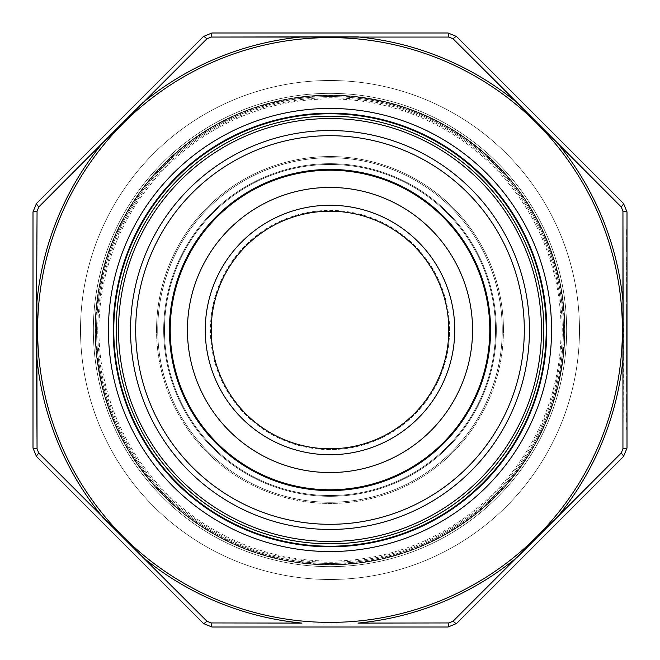 <?xml version="1.0" encoding="UTF-8"?>
<svg xmlns="http://www.w3.org/2000/svg" width="660" height="660" viewBox="0 0 660 660"><rect width="100%" height="100%" fill="white"/><g stroke="black" fill="none" stroke-linecap="round" stroke-linejoin="round"><path stroke-width="0.49" stroke-dasharray="3.3 2.47" d="M472.56 330A142.56 142.56 0 0 1 258.72 453.461A142.56 142.56 0 0 1 258.72 206.539A142.56 142.56 0 0 1 472.56 330M489.786 330A159.786 159.786 0 0 1 330 489.786A159.786 159.786 0 0 1 170.214 330A159.786 159.786 0 0 1 330 170.214A159.786 159.786 0 0 1 489.786 330A159.786 159.786 0 0 0 250.107 191.623A159.786 159.786 0 0 0 250.107 468.377A159.786 159.786 0 0 0 489.786 330A159.786 159.786 0 0 0 250.107 191.623A159.786 159.786 0 0 0 250.107 468.377A159.786 159.786 0 0 0 489.786 330M330 564.927A234.927 234.927 0 0 0 533.453 212.536A234.927 234.927 0 0 0 126.547 212.536A234.927 234.927 0 0 0 330 564.927A234.927 234.927 0 0 0 533.453 212.536A234.927 234.927 0 0 0 126.547 212.536A234.927 234.927 0 0 0 330 564.927M330 579.48A249.48 249.48 0 0 0 546.059 205.26A249.48 249.48 0 0 0 113.941 205.26A249.48 249.48 0 0 0 330 579.48A249.48 249.48 0 0 0 546.059 205.26A249.48 249.48 0 0 0 113.941 205.26A249.48 249.48 0 0 0 330 579.48M330 496.32A166.32 166.32 0 0 0 474.037 246.84A166.32 166.32 0 0 0 185.963 246.84A166.32 166.32 0 0 0 330 496.32A166.32 166.32 0 0 1 185.963 246.84A166.32 166.32 0 0 1 474.037 246.84A166.32 166.32 0 0 1 330 496.32A166.32 166.32 0 0 0 474.037 246.84A166.32 166.32 0 0 0 185.963 246.84A166.32 166.32 0 0 0 330 496.32A166.32 166.32 0 0 1 185.963 246.84A166.32 166.32 0 0 1 474.037 246.84A166.32 166.32 0 0 1 330 496.32M330 211.2A118.8 118.8 0 0 1 432.886 389.4A118.8 118.8 0 0 1 227.114 389.4A118.8 118.8 0 0 1 330 211.2A118.8 118.8 0 0 0 211.2 330A118.8 118.8 0 0 0 330 448.8A118.8 118.8 0 0 0 448.8 330A118.8 118.8 0 0 1 330 448.8A118.8 118.8 0 0 1 211.2 330A118.8 118.8 0 0 1 330 211.2A118.8 118.8 0 0 1 432.886 389.4A118.8 118.8 0 0 1 227.114 389.4A118.8 118.8 0 0 1 330 211.2M330 489.786A159.786 159.786 0 0 1 191.623 250.107A159.786 159.786 0 0 1 468.377 250.107A159.786 159.786 0 0 1 330 489.786A159.786 159.786 0 0 1 191.623 250.107A159.786 159.786 0 0 1 468.377 250.107A159.786 159.786 0 0 1 330 489.786M543.84 330A213.84 213.84 0 0 0 223.08 144.812A213.84 213.84 0 0 0 223.08 515.188A213.84 213.84 0 0 0 543.84 330A213.84 213.84 0 0 0 223.08 144.812A213.84 213.84 0 0 0 223.08 515.188A213.84 213.84 0 0 0 543.84 330M95.37 330A234.63 234.63 0 0 0 330 564.63A234.63 234.63 0 0 0 564.63 330A234.63 234.63 0 0 0 330 95.37A234.63 234.63 0 0 0 95.37 330A234.63 234.63 0 0 0 330 564.63A234.63 234.63 0 0 0 564.63 330A234.63 234.63 0 0 1 212.685 533.197A234.63 234.63 0 0 1 212.685 126.802A234.63 234.63 0 0 1 564.63 330A234.63 234.63 0 0 1 212.685 533.197A234.63 234.63 0 0 1 212.685 126.802A234.63 234.63 0 0 1 564.63 330A234.63 234.63 0 0 0 330 95.37A234.63 234.63 0 0 0 95.37 330A234.63 234.63 0 0 0 330 564.63A234.63 234.63 0 0 0 564.63 330A234.63 234.63 0 0 1 212.685 533.197A234.63 234.63 0 0 1 212.685 126.802A234.63 234.63 0 0 1 564.63 330A234.63 234.63 0 0 0 330 95.37A234.63 234.63 0 0 0 95.37 330A234.63 234.63 0 0 0 330 564.63A234.63 234.63 0 0 0 564.63 330A234.63 234.63 0 0 1 212.685 533.197A234.63 234.63 0 0 1 212.685 126.802A234.63 234.63 0 0 1 564.63 330A234.63 234.63 0 0 0 330 95.37A234.63 234.63 0 0 0 95.37 330M496.32 330A166.32 166.32 0 0 1 330 496.32A166.32 166.32 0 0 1 163.68 330A166.32 166.32 0 0 1 330 163.68A166.32 166.32 0 0 1 496.32 330A166.32 166.32 0 0 0 246.84 185.963A166.32 166.32 0 0 0 246.84 474.037A166.32 166.32 0 0 0 496.32 330A166.32 166.32 0 0 1 330 496.32A166.32 166.32 0 0 1 163.68 330A166.32 166.32 0 0 1 330 163.68A166.32 166.32 0 0 1 496.32 330A166.32 166.32 0 0 0 246.84 185.963A166.32 166.32 0 0 0 246.84 474.037A166.32 166.32 0 0 0 496.32 330M502.26 330A172.26 172.26 0 0 0 243.87 180.815A172.26 172.26 0 0 0 243.87 479.185A172.26 172.26 0 0 0 502.26 330A172.26 172.26 0 0 1 330 502.26A172.26 172.26 0 0 1 157.74 330A172.26 172.26 0 0 1 330 157.74A172.26 172.26 0 0 1 502.26 330A172.26 172.26 0 0 0 243.87 180.815A172.26 172.26 0 0 0 243.87 479.185A172.26 172.26 0 0 0 502.26 330A172.26 172.26 0 0 1 330 502.26A172.26 172.26 0 0 1 157.74 330A172.26 172.26 0 0 0 416.13 479.185A172.26 172.26 0 0 0 416.13 180.815A172.26 172.26 0 0 0 157.74 330A172.26 172.26 0 0 1 330 157.74A172.26 172.26 0 0 1 502.26 330M627 282.084L627 272.036L627 282.084L626.571 282.084L627 282.084M627 259.298L627 269.684L627 259.298L627 269.684L627 259.298L626.571 259.298L627 259.298L626.571 259.298L626.571 269.684L627 269.684L626.571 269.684L626.571 259.298L627 259.298M627 310.06L627 327.154L627 310.06L626.571 310.06L626.571 317.031L627 317.031M627 240.867L627 229.474L627 251.93L627 240.867L626.571 240.867L627 240.537M626.571 324.308L626.571 339.05L627 324.308L627 342.061L627 328.911L627 336.699L626.571 336.699L627 336.699L626.571 336.699L626.571 324.308L627 324.308M627 391.652L627 376.241L627 391.652L626.571 391.652L626.571 384.186L627 384.186L626.571 384.186L626.571 376.241L627 376.241M627 409.745L627 394.334L627 409.745L626.571 409.745L626.571 402.286L627 402.286L626.571 402.286L626.571 394.334L627 394.334M627 422.812L627 412.764L627 422.812L626.571 422.812L627 422.812M627 429.52L627 427.168L627 429.52L626.571 429.52L627 429.52M626.571 295.886L626.571 286.275L626.571 288.618L627 288.618L627 286.275L627 303.022L627 288.618L626.571 288.618L627 288.618L626.571 288.618L626.571 295.886L627 295.886M557.065 517.415L517.415 557.065L557.065 517.415A294.418 294.418 0 0 0 623.081 358.034L623.081 301.966L623.568 330L622.941 448.866A5.94 0.808 0 0 0 627 448.099L627 211.901A5.94 0.808 180 0 0 622.941 211.134L622.949 213.229M627 374.228L627 356.474L627 374.228L626.571 374.228L626.571 365.211L627 365.211L626.571 365.211L626.571 356.474L627 356.474M627 354.461L627 344.404L627 354.461L626.571 354.461L627 354.461M627 354.626L627 374.401L627 354.626L626.571 354.626L626.571 357.25L627 357.25M627 331.171L627 350.608L627 331.171L626.571 331.171L626.571 341.863L627 341.863M627 301.851L627 284.097L627 301.851L626.571 301.851L626.571 292.834L627 292.834L626.571 292.834L626.571 284.097L627 284.097M627 318.268L627 304.202L627 319.613L627 311.57L627 318.268L626.571 318.268L626.571 313.013L627 313.013L626.571 312.988L626.571 307.552L627 307.552M622.941 448.866L621.192 453.09L619.715 454.575M623.081 301.966A294.418 294.418 0 0 0 557.065 142.585L621.192 206.91L622.941 211.134M517.415 102.935A294.418 294.418 0 0 0 358.034 36.919L448.866 37.059L453.09 38.808A5.94 0.808 135 0 1 456.497 36.481L590.114 170.099M33 211.901A5.94 0.808 180 0 1 37.059 211.134L36.919 301.966A294.418 294.418 0 0 1 102.935 142.585L206.91 38.808L211.134 37.059L213.229 37.051M37.059 211.134L38.808 206.91L40.285 205.425M36.919 358.034A294.418 294.418 0 0 0 102.935 517.415L38.808 453.09L37.059 448.866A5.94 0.808 -0 0 1 33 448.099M358.034 623.081L301.966 623.081L358.034 623.081A294.418 294.418 0 0 0 517.415 557.065L453.09 621.192L448.866 622.941L446.77 622.949M80.52 330A249.48 249.48 0 0 0 454.74 546.059A249.48 249.48 0 0 0 454.74 113.941A249.48 249.48 0 0 0 80.52 330M93.349 330A236.651 236.651 0 0 0 448.321 534.946A236.651 236.651 0 0 0 448.321 125.053A236.651 236.651 0 0 0 93.349 330A236.651 236.651 0 0 0 330 566.651A236.651 236.651 0 0 0 566.651 330A236.651 236.651 0 0 0 330 93.349A236.651 236.651 0 0 0 93.349 330A236.651 236.651 0 0 0 330 566.651A236.651 236.651 0 0 0 566.651 330A236.651 236.651 0 0 0 330 93.349A236.651 236.651 0 0 0 93.349 330M432.531 33L211.901 33A5.94 0.808 90 0 0 211.134 37.059M453.09 621.192A5.94 0.808 45 0 0 456.497 623.518L601.499 478.525M142.585 557.065A294.418 294.418 0 0 0 301.966 623.081L211.134 622.941L206.91 621.192A5.94 0.808 -45 0 1 203.503 623.518M546.81 330A216.81 216.81 0 0 1 330 546.81A216.81 216.81 0 0 1 113.19 330A216.81 216.81 0 0 1 330 113.19A216.81 216.81 0 0 1 546.81 330A216.81 216.81 0 0 1 330 546.81A216.81 216.81 0 0 1 113.19 330A216.81 216.81 0 0 1 330 113.19A216.81 216.81 0 0 1 546.81 330M211.901 627A5.94 0.808 90 0 1 211.134 622.941M448.866 622.941A5.94 0.808 -90 0 1 448.099 627M621.192 453.09A5.94 0.808 -135 0 1 623.518 456.497M623.518 203.503A5.94 0.808 -45 0 1 621.192 206.91M448.099 33A5.94 0.808 -90 0 1 448.866 37.059M203.503 36.481A5.94 0.808 -135 0 1 206.91 38.808M38.808 206.91A5.94 0.808 45 0 1 36.481 203.503M36.481 456.497A5.94 0.808 135 0 1 38.808 453.09M626.571 286.275L627 286.275L626.571 286.275M626.571 303.022L627 303.022M626.571 300.679L627 300.679L626.571 300.679M626.571 300.407L627 300.407M626.571 295.474L627 295.474M626.571 288.981L627 288.981M626.571 427.168L627 427.168L626.571 427.168L626.571 429.52L626.571 427.168M626.571 412.764L627 412.764L626.571 412.764L626.571 422.812L626.571 412.764M626.571 394.334L626.571 396.544L627 396.544M626.571 396.544L626.571 407.401L627 407.401M626.571 407.401L627 406.469M626.571 406.469L626.571 397.468L627 397.468M626.571 397.468L627 396.008M626.571 396.008L626.571 402.451L627 402.451M626.571 402.451L626.571 409.414L627 409.414M626.571 409.414L626.571 407.294L627 407.294M626.571 407.294L626.571 402.188L627 402.188M626.571 402.188L626.571 398.359L627 398.359M626.571 398.359L626.571 400.075L627 400.075M626.571 400.075L626.571 403.59L627 403.59M626.571 403.59L626.571 409.745M626.571 376.241L626.571 378.452L627 378.452M626.571 378.452L626.571 389.309L627 389.309M626.571 389.309L627 388.369M626.571 388.369L626.571 379.376L627 379.376M626.571 379.376L627 377.916M626.571 377.916L626.571 384.359L627 384.359M626.571 384.359L626.571 391.322L627 391.322M626.571 391.322L626.571 389.202L627 389.202M626.571 389.202L626.571 384.095L627 384.095M626.571 384.095L626.571 380.259L627 380.259M626.571 380.259L626.571 381.983L627 381.983M626.571 381.983L626.571 385.498L627 385.498M626.571 385.498L626.571 391.652M626.571 356.474L626.571 374.228M626.571 371.885L626.571 365.285L626.571 371.885L627 371.885L627 358.817L627 371.885M626.571 358.817L626.571 365.285L626.571 358.817L627 358.817M626.571 365.285L627 365.285L626.571 365.285M626.571 370.895L627 370.895M626.571 344.404L627 344.404L626.571 344.404L626.571 354.461L626.571 344.404M626.571 338.572L627 338.572M626.571 339.05L627 339.05L626.571 339.05L626.571 342.061L627 342.061L626.571 342.061L626.571 339.05L627 339.05L626.571 339.05M626.571 328.911L626.571 336.699L626.571 328.911L627 328.911M626.571 240.537L626.571 229.474L627 229.474M626.571 229.474L626.571 231.99L627 231.99M626.571 231.99L626.571 240.702L627 240.702M626.571 240.702L626.571 249.414L627 249.414M626.571 249.414L626.571 251.93L627 251.93M626.571 251.93L626.571 240.867M626.571 357.25L627 372.05L627 356.977L627 364.51L626.571 364.526L626.571 371.778L627 371.778M626.571 371.778L626.571 374.401L627 374.401M626.571 374.401L626.571 354.626M626.571 364.51L626.571 372.05L626.571 356.977L626.571 364.51L627 364.51L626.571 364.51M626.571 372.05L627 372.05M626.571 356.977L627 356.977M626.571 341.863L626.571 350.608L627 350.608L626.571 350.608L626.571 348.645L627 348.645L626.571 348.645L626.571 341.69L627 341.69L626.571 341.674L626.571 333.514L627 333.514M626.571 333.514L626.571 341.707L627 341.707M626.571 341.707L626.571 331.171M626.571 317.031L626.571 324.06L627 324.06M626.571 324.06L626.571 326.147L627 326.147M626.571 326.147L626.571 317.328L627 317.328M626.571 317.328L626.571 307.717L627 307.717M626.571 307.717L626.571 309.92L627 309.92M626.571 309.92L626.571 317.386L627 317.386M626.571 317.386L626.571 325.075L627 325.075M626.571 325.075L626.571 327.154L627 327.154M626.571 327.154L626.571 310.06M626.571 310.307L626.571 324.802L626.571 310.307L627 310.307L627 324.802L627 310.307M626.571 324.802L627 324.802M626.571 312.584L627 312.584M626.571 317.501L627 317.501M626.571 256.954L627 256.954L626.571 256.954L626.571 269.684L627 269.684L626.571 269.684L626.571 256.954M626.571 272.036L627 272.036L626.571 272.036L626.571 282.084L626.571 272.036M626.571 284.097L626.571 301.851M626.571 299.508L626.571 292.908L626.571 299.508L627 299.508L627 286.44L627 299.508M626.571 286.44L626.571 292.908L626.571 286.44L627 286.44M626.571 292.908L627 292.908L626.571 292.908M626.571 298.518L627 298.518M626.571 307.552L626.571 305.2L627 305.2M626.571 305.2L626.571 320.62L627 320.62M626.571 320.62L626.571 317.567L627 317.567M626.571 317.567L626.571 320.397L627 320.397M626.571 320.397L626.571 321.956L627 321.956M626.571 321.956L626.571 312.914L627 312.914M626.571 312.914L626.571 304.202L627 304.202M626.571 304.202L626.571 306.545L627 306.545M626.571 306.545L626.571 308.591L627 308.591M626.571 308.591L626.571 312.955L627 312.955M626.571 312.955L626.571 319.613L627 319.613M626.571 319.613L626.571 311.57L627 311.57L626.571 311.57L626.571 318.268M330 205.26A124.74 124.74 0 0 0 221.974 392.37A124.74 124.74 0 0 0 438.026 392.37A124.74 124.74 0 0 0 330 205.26M330 490.578A160.578 160.578 0 0 0 469.07 249.711A160.578 160.578 0 0 0 190.93 249.711A160.578 160.578 0 0 0 330 490.578M330 524.304A194.304 194.304 0 0 1 135.696 330A194.304 194.304 0 0 1 330 135.696A194.304 194.304 0 0 1 524.304 330A194.304 194.304 0 0 1 330 524.304M330 130.548A199.452 199.452 0 0 0 157.27 429.726A199.452 199.452 0 0 0 502.73 429.726A199.452 199.452 0 0 0 330 130.548M330 502.26A172.26 172.26 0 0 1 180.815 243.87A172.26 172.26 0 0 1 479.185 243.87A172.26 172.26 0 0 1 330 502.26M330 449.592A119.592 119.592 0 0 1 210.408 330A119.592 119.592 0 0 1 330 210.408A119.592 119.592 0 0 1 449.592 330A119.592 119.592 0 0 1 330 449.592M330 495.528A165.528 165.528 0 0 0 473.352 247.236A165.528 165.528 0 0 0 186.648 247.236A165.528 165.528 0 0 0 330 495.528M97.746 330A232.254 232.254 0 0 1 446.127 128.865A232.254 232.254 0 0 1 446.127 531.135A232.254 232.254 0 0 1 97.746 330M449.592 330A119.592 119.592 0 0 0 330 210.408A119.592 119.592 0 0 0 210.408 330A119.592 119.592 0 0 0 330 449.592A119.592 119.592 0 0 0 449.592 330M495.528 330A165.528 165.528 0 0 1 247.236 473.352A165.528 165.528 0 0 1 247.236 186.648A165.528 165.528 0 0 1 495.528 330M561.066 330A231.066 231.066 0 0 0 214.467 129.888A231.066 231.066 0 0 0 214.467 530.112A231.066 231.066 0 0 0 561.066 330M96.558 330A233.442 233.442 0 0 1 446.721 127.834A233.442 233.442 0 0 1 446.721 532.166A233.442 233.442 0 0 1 96.558 330M156.552 330A173.448 173.448 0 0 0 416.724 480.208A173.448 173.448 0 0 0 416.724 179.792A173.448 173.448 0 0 0 156.552 330M503.448 330A173.448 173.448 0 0 1 243.276 480.208A173.448 173.448 0 0 1 243.276 179.792A173.448 173.448 0 0 1 503.448 330M563.442 330A233.442 233.442 0 0 0 213.279 127.834A233.442 233.442 0 0 0 213.279 532.166A233.442 233.442 0 0 0 563.442 330M301.966 36.919A294.418 294.418 0 0 0 142.585 102.935M622.388 330A292.388 292.388 0 0 1 183.802 583.217A292.388 292.388 0 0 1 183.802 76.783A292.388 292.388 0 0 1 622.388 330M564.275 330A234.275 234.275 0 0 1 212.866 532.884A234.275 234.275 0 0 1 212.866 127.116A234.275 234.275 0 0 1 564.275 330M551.562 330A221.562 221.562 0 0 0 219.219 138.121A221.562 221.562 0 0 0 219.219 521.879A221.562 221.562 0 0 0 551.562 330M626.571 288.618L627 288.618M626.571 401.75L627 401.75M626.571 383.658L627 383.658"/><path stroke-width="0.99" d="M448.8 330A118.8 118.8 0 0 0 330 211.2A118.8 118.8 0 0 1 448.8 330A118.8 118.8 0 0 1 330 448.8A118.8 118.8 0 0 1 211.2 330A118.8 118.8 0 0 1 330 211.2A118.8 118.8 0 0 1 448.8 330A118.8 118.8 0 0 0 270.6 227.114A118.8 118.8 0 0 0 270.6 432.886A118.8 118.8 0 0 0 448.8 330A118.8 118.8 0 0 1 330 448.8A118.8 118.8 0 0 1 211.2 330A118.8 118.8 0 0 1 330 211.2A118.8 118.8 0 0 1 448.8 330A118.8 118.8 0 0 0 270.6 227.114A118.8 118.8 0 0 0 270.6 432.886A118.8 118.8 0 0 0 448.8 330M472.56 330A142.56 142.56 0 0 1 258.72 453.461A142.56 142.56 0 0 1 258.72 206.539A142.56 142.56 0 0 1 472.56 330M489.786 330A159.786 159.786 0 0 0 250.107 191.623A159.786 159.786 0 0 0 250.107 468.377A159.786 159.786 0 0 0 489.786 330M543.84 330A213.84 213.84 0 0 1 223.08 515.188A213.84 213.84 0 0 1 223.08 144.812A213.84 213.84 0 0 1 543.84 330A213.84 213.84 0 0 1 223.08 515.188A213.84 213.84 0 0 1 223.08 144.812A213.84 213.84 0 0 1 543.84 330M211.134 37.059A5.94 0.808 90 0 1 211.901 33L203.503 36.481L36.481 203.503L203.503 36.481L211.901 33L448.099 33L456.497 36.481L623.518 203.503L627 211.901L627 448.099L623.518 456.497L456.497 623.518L448.099 627L211.901 627L448.099 627L456.497 623.518A5.94 0.808 45 0 1 453.09 621.192L621.192 453.09L622.941 448.866L622.941 211.134L621.192 206.91L557.065 142.585L453.09 38.808L448.866 37.059L211.134 37.059L206.91 38.808L38.808 206.91L37.059 211.134L36.432 330L37.059 448.866L38.808 453.09L206.91 621.192L102.935 517.415A294.418 294.418 0 0 1 36.919 358.034L36.919 301.966A294.418 294.418 0 0 1 102.935 142.585L142.585 102.935A294.418 294.418 0 0 1 301.966 36.919L358.034 36.919A294.418 294.418 0 0 1 517.415 102.935L557.065 142.585A294.418 294.418 0 0 1 623.081 301.966L623.081 358.034A294.418 294.418 0 0 1 557.065 517.415L517.415 557.065A294.418 294.418 0 0 1 358.034 623.081L448.866 622.941L453.09 621.192M619.715 454.575L557.065 517.415M622.949 213.229L623.081 301.966M448.866 37.059A5.94 0.808 -90 0 0 448.099 33L456.497 36.481A5.94 0.808 135 0 0 453.09 38.808L517.415 102.935M213.229 37.051L301.966 36.919M40.285 205.425L102.935 142.585M33 448.099L36.481 456.497L203.503 623.518L36.481 456.497L33 448.099L33 211.901L33 448.099A5.94 0.808 0 0 0 37.059 448.866L36.919 358.034M446.77 622.949L358.034 623.081M448.099 33L432.531 33M622.941 211.134A5.94 0.808 180 0 1 627 211.901L623.518 203.503L590.114 170.099M601.499 478.525L623.518 456.497L627 448.099A5.94 0.808 0 0 1 622.941 448.866M203.503 623.518L211.901 627L203.503 623.518A5.94 0.808 -45 0 0 206.91 621.192L211.134 622.941L301.966 623.081A294.418 294.418 0 0 1 142.585 557.065M113.19 330A216.81 216.81 0 0 0 438.405 517.762A216.81 216.81 0 0 0 438.405 142.238A216.81 216.81 0 0 0 113.19 330A216.81 216.81 0 0 0 438.405 517.762A216.81 216.81 0 0 0 438.405 142.238A216.81 216.81 0 0 0 113.19 330M36.481 203.503L33 211.901L36.481 203.503A5.94 0.808 45 0 0 38.808 206.91M206.91 38.808A5.94 0.808 -135 0 0 203.503 36.481M621.192 206.91A5.94 0.808 -45 0 0 623.518 203.503M623.518 456.497A5.94 0.808 -135 0 0 621.192 453.09M448.099 627A5.94 0.808 -90 0 0 448.866 622.941M211.134 622.941A5.94 0.808 90 0 0 211.901 627M38.808 453.09A5.94 0.808 135 0 0 36.481 456.497M37.059 211.134A5.94 0.808 180 0 0 33 211.901M454.74 330A124.74 124.74 0 0 1 267.63 438.026A124.74 124.74 0 0 1 267.63 221.974A124.74 124.74 0 0 1 454.74 330M490.578 330A160.578 160.578 0 0 1 249.711 469.07A160.578 160.578 0 0 1 249.711 190.93A160.578 160.578 0 0 1 490.578 330M524.304 330A194.304 194.304 0 0 0 232.848 161.725A194.304 194.304 0 0 0 232.848 498.275A194.304 194.304 0 0 0 524.304 330M529.452 330A199.452 199.452 0 0 1 230.274 502.73A199.452 199.452 0 0 1 230.274 157.27A199.452 199.452 0 0 1 529.452 330M541.464 330A211.464 211.464 0 0 0 224.268 146.867A211.464 211.464 0 0 0 224.268 513.134A211.464 211.464 0 0 0 541.464 330M546.216 330A216.216 216.216 0 0 1 221.892 517.25A216.216 216.216 0 0 1 221.892 142.75A216.216 216.216 0 0 1 546.216 330M37.612 330A292.388 292.388 0 0 0 476.198 583.217A292.388 292.388 0 0 0 476.198 76.783A292.388 292.388 0 0 0 37.612 330M108.438 330A221.562 221.562 0 0 1 440.781 138.121A221.562 221.562 0 0 1 440.781 521.879A221.562 221.562 0 0 1 108.438 330"/></g></svg>
